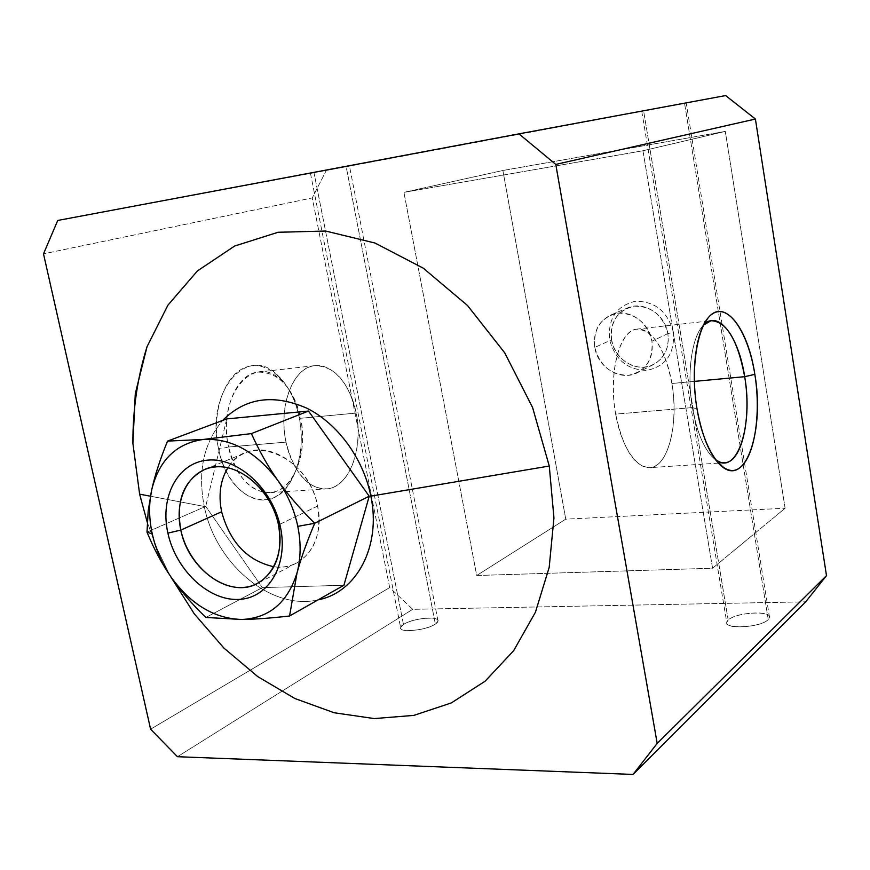 <?xml version="1.0" encoding="UTF-8"?>
<svg xmlns="http://www.w3.org/2000/svg" width="870" height="870" viewBox="0 0 870 870"><rect width="100%" height="100%" fill="white"/><g stroke="black" fill="none" stroke-linecap="round" stroke-linejoin="round"><path stroke-width="0.65" stroke-dasharray="4.35 3.26" d="M150.39 496.204L204.276 506.46C197.501 471.725 203.624 443.047 222.655 420.449C203.624 443.047 197.501 471.725 204.276 506.46C215.488 563.858 271.353 611.066 318.159 599.832C271.353 611.066 215.488 563.858 204.276 506.46L150.39 496.204M317.615 506.068L278.509 524.925L317.615 506.068C309.111 455.967 248.102 431.313 227.907 467.745C232.388 460.796 238.249 455.815 245.492 452.781C272.016 440.492 310.905 468.604 317.615 506.068C321.813 532.962 314.831 551.928 296.681 562.966C289.699 566.544 282.108 567.805 273.909 566.751C302.673 571.601 325.5 541.227 317.615 506.068M728.179 620.103L643.615 110.903L641.755 111.251L684.549 103.225L768.254 619.56C761.283 627.335 724.732 629.782 726.744 622.442L728.179 620.103C735.476 612.48 771.135 610.033 769.526 617.352L768.254 619.56L684.549 103.225L686.212 102.921L643.615 110.903L728.179 620.103C717.043 629.227 759.619 628.803 768.254 619.56C778.367 610.457 736.901 611.175 728.179 620.103M403.484 624.486L313.994 172.738L310.481 173.391L346.184 166.703L435.348 624.051C426.42 630.413 398.601 633.186 400.613 627.564L403.484 624.486C412.619 618.211 439.796 615.492 438.034 621.071L435.348 624.051L346.184 166.703L349.479 166.094L313.994 172.738L403.484 624.486C389.684 632.664 423.407 632.338 435.348 624.051C448.42 615.884 415.327 616.449 403.484 624.486M228.582 447.006L218.62 449.235C204.983 391.848 247.395 343.378 277.834 375.448C288.274 385.475 295.398 399.406 299.204 417.241L300.694 418.274C297.257 402.179 290.852 389.64 281.456 380.647C254.073 351.937 216.412 395.676 228.582 447.006C220.621 412.239 235.803 374.546 257.455 372.153C278.422 371.697 292.831 387.074 300.694 418.274L356.2 413.076C348.413 381.18 334.308 365.4 313.874 365.748C292.766 368.075 278.095 406.54 286.012 442.123L228.582 447.006L286.012 442.123C278.987 408.878 290.819 373.121 309.992 366.759C329.067 359.897 350.186 381.995 356.2 413.076C362.475 444.059 352.709 478.195 334.265 486.841C315.94 495.965 292.755 475.488 286.012 442.123C294.332 473.943 308.295 489.505 327.914 488.799C349.903 486.167 363.627 447.637 356.2 413.076L300.694 418.274C308.176 452.096 293.908 489.875 271.331 492.518C251.212 493.268 236.966 478.098 228.582 447.006C237.042 491.267 275.377 507.123 292.527 477.032C302.108 460.611 304.826 441.025 300.694 418.274L299.204 417.241C303.793 442.438 300.77 464.167 290.123 482.437C271.092 515.953 228.147 498.673 218.62 449.235L228.582 447.006M692.389 407.595L615.666 414.12C608.184 373.806 619.168 331.013 636.274 329.186C652.87 329.534 664.745 347.63 671.89 383.496L694.358 381.397L671.89 383.496C678.85 422.265 668.899 465.004 651.119 467.549C635.187 467.962 623.377 450.149 615.666 414.12L692.389 407.595C686.767 375.003 691.367 339.039 702.297 326.489L703.449 325.184C691.77 336.603 686.539 373.785 692.389 407.595L697.011 408.846L692.389 407.595C697.196 433.858 704.907 451.247 715.499 459.773C704.907 451.247 697.196 433.858 692.389 407.595M667.856 333.591L651.934 341.192C649.14 321.313 627.02 307.425 610.762 315.016C598.31 321.378 592.981 332.177 594.786 347.402L611.523 339.822C609.794 324.891 615.068 314.277 627.357 308.002C643.398 300.52 665.148 314.092 667.856 333.591C662.864 315.201 651.652 306.066 634.219 306.175C617.656 310.209 610.087 321.421 611.523 339.822L609.544 339.441C607.902 318.616 616.471 305.903 635.252 301.292C655.023 301.14 667.747 311.493 673.423 332.362L667.856 333.591L673.423 332.362C674.772 353.622 665.952 366.292 646.986 370.359C627.509 370.076 615.025 359.767 609.544 339.441L611.523 339.822L613.383 346.456L616.525 352.611L620.81 357.972L626.019 362.29L631.924 365.346L638.21 366.988L644.583 367.118L650.727 365.726L656.339 362.877L661.113 358.701L664.811 353.394L667.246 347.228L668.28 340.507L667.856 333.591C669.465 347.706 664.713 358.005 653.598 364.486C637.297 373.447 614.372 359.81 611.523 339.822L594.786 347.402C597.723 367.782 621.017 381.734 637.547 372.643C648.803 366.074 653.609 355.58 651.934 341.192L667.856 333.591M594.786 347.402C593.275 328.653 600.92 317.245 617.733 313.167C635.415 313.102 646.812 322.444 651.934 341.192C653.207 360.3 645.366 371.664 628.401 375.307C610.957 375.013 599.745 365.715 594.786 347.402M725.297 131.413L502.893 170.487L403.919 192.357L642.963 150.76L725.297 131.413L642.963 150.76L712.573 568.23L476.706 575.505L403.919 192.357L502.893 170.487L565.739 519.151L476.706 575.505L565.739 519.151L785.11 508.254L712.573 568.23L785.11 508.254L725.297 131.413L785.11 508.254L565.739 519.151L502.893 170.487L725.297 131.413M673.423 332.362C667.747 311.493 655.023 301.14 635.252 301.292C616.471 305.903 607.902 318.616 609.544 339.441C615.025 359.767 627.509 370.076 646.986 370.359C665.952 366.292 674.772 353.622 673.423 332.362M671.89 383.496C666.181 348.642 648.498 323.183 633.153 330.176C617.711 336.614 608.978 376.482 615.666 414.12C622.115 451.867 641.625 475.346 656.23 465.483C670.933 456.152 677.817 418.252 671.89 383.496M205.864 617.461L262.349 587.609L343.911 585.26L262.349 587.609L205.864 617.461M146.997 532.146L205.722 506.373L262.349 587.609L205.722 506.373L146.997 532.146M226.722 418.916L205.722 506.373L226.722 418.916M147.258 522.304L157.285 549.177L169.693 575.07L157.285 549.177L147.258 522.304M725.645 95.559L57.735 220.458L326.272 170.476L312.243 197.936L43.5 253.844L312.243 197.936L389.673 587.576L150.597 729.18L389.673 587.576L412.685 609.326L177.447 756.704L412.685 609.326L805.707 601.833L412.685 609.326L389.673 587.576L312.243 197.936L326.272 170.476L725.645 95.559M346.184 166.703L313.994 172.738L346.184 166.703M684.549 103.225L643.615 110.903L684.549 103.225M218.62 449.235C226.211 485.623 252.778 507.699 273.789 497.575C294.93 487.972 306.196 450.823 299.204 417.241C292.516 383.55 268.536 359.527 246.601 366.988C224.558 373.893 210.703 412.967 218.62 449.235M642.963 150.76L403.919 192.357L476.706 575.505L712.573 568.23L642.963 150.76M204.635 469.485L245.492 452.781M641.755 111.251L726.744 622.442M310.481 173.391L400.613 627.564M277.834 375.448L281.456 380.647M257.455 372.153L313.874 365.748M636.274 329.186L705.613 321.324M705.777 321.302L710.986 320.715M702.297 326.489L704.45 323.281M610.762 315.016L627.357 308.002M653.598 364.486L637.547 372.643M723.144 462.807L719.066 463.079M718.272 463.134L651.119 467.549M327.914 488.799L271.331 492.518M292.527 477.032L290.123 482.437M438.034 621.071L349.479 166.094M769.526 617.352L686.212 102.921M296.681 562.966L257.574 583.411"/><path stroke-width="1.3" d="M370.859 496.139L549.264 466.037L532.581 407.508L504.72 352.828L467.462 305.446L423.277 268.188L375.024 243.045L325.685 231.039L278.074 232.268L234.661 246.014L197.446 270.907L167.91 305.174L147.008 346.782L135.296 393.577L132.892 443.406L139.624 494.16L150.39 496.204L139.624 494.16L147.258 522.304L139.624 494.16L132.892 443.406C132.751 409.618 137.46 377.406 147.008 346.782L167.91 305.174L197.446 270.907L234.661 246.014L278.074 232.268L325.685 231.039L375.024 243.045L423.277 268.188L467.462 305.446L504.72 352.828L532.581 407.508L549.264 466.037L370.859 496.139C363.388 458.555 337.625 423.418 306.762 408.171C273.31 393.642 245.275 397.731 222.655 420.449C245.275 397.731 273.31 393.642 306.762 408.171C337.625 423.418 363.388 458.555 370.859 496.139C381.473 546.284 356.559 592.579 318.159 599.832C356.559 592.579 381.473 546.284 370.859 496.139M278.509 524.925L280.477 527.253C272.767 488.94 237.978 457.239 207.919 460.11C177.719 462.405 159.678 496.824 167.888 533.114L180.819 530.091C173.728 498.564 189.573 468.778 215.771 466.875C241.86 464.482 271.842 491.865 278.509 524.925C271.397 486.232 231.55 456.978 204.635 469.485C183.722 480.338 175.783 500.544 180.819 530.091L221.632 511.767C218.261 494.878 220.349 480.207 227.907 467.745C220.349 480.207 218.261 494.878 221.632 511.767C230.061 542.532 247.482 560.856 273.909 566.751C247.482 560.856 230.061 542.532 221.632 511.767L180.819 530.091C188.344 569.415 229.984 599.093 257.574 583.411C275.986 572.188 282.967 552.7 278.509 524.925C285.556 557.964 267.645 587.141 241.501 587.533C215.456 588.424 187.528 561.65 180.819 530.091L167.888 533.114C175.675 569.426 207.702 600.3 237.717 599.452C267.84 599.147 288.633 565.554 280.477 527.253L278.509 524.925M297.79 526.361L314.712 523.283C300.019 508.798 287.742 494.53 277.878 480.501C287.644 494.497 294.288 509.787 297.79 526.361C301.118 542.923 300.868 558.431 297.04 572.862L289.558 616.004C270.864 618.124 255.019 619.288 242.001 619.483L205.864 617.461C191.868 603.932 180.286 590.491 171.107 577.147C161.907 563.814 153.859 548.818 146.997 532.146L152.261 533.93C148.879 518.346 148.726 503.491 151.804 489.364L148.204 510.733L146.997 532.146L148.204 510.733L151.804 489.364C154.958 475.161 160.2 459.077 167.529 441.101L226.722 418.916L167.529 441.101L203.493 439.437L251.408 433.597C259.151 450.845 267.971 466.472 277.878 480.501C287.742 494.53 300.019 508.798 314.712 523.283C306.816 541.879 300.922 558.409 297.04 572.862C287.687 602.518 269.341 618.059 242.001 619.483C214.553 618.69 190.921 604.574 171.107 577.147C162.048 563.901 155.773 549.492 152.261 533.93L146.997 532.146C153.859 548.818 161.907 563.814 171.107 577.147C180.286 590.491 191.868 603.932 205.864 617.461L242.001 619.483C255.019 619.288 270.864 618.124 289.558 616.004L343.911 585.26L289.558 616.004L297.04 572.862C300.922 558.409 306.816 541.879 314.712 523.283L369.217 496.237L314.712 523.283L297.79 526.361C294.288 509.787 287.644 494.497 277.878 480.501C267.971 466.472 259.151 450.845 251.408 433.597L308.513 411.053L251.408 433.597L203.493 439.437L167.529 441.101C160.2 459.077 154.958 475.161 151.804 489.364C159.253 459.882 176.49 443.243 203.493 439.437C231.409 438.088 256.204 451.78 277.878 480.501C256.204 451.78 231.409 438.088 203.493 439.437C176.49 443.243 159.253 459.882 151.804 489.364C148.726 503.491 148.879 518.346 152.261 533.93C155.773 549.492 162.048 563.901 171.107 577.147C190.921 604.574 214.553 618.69 242.001 619.483C269.341 618.059 287.687 602.518 297.04 572.862C300.868 558.431 301.118 542.923 297.79 526.361M694.358 381.397L744.676 376.677C737.716 339.898 726.483 321.247 710.986 320.715L703.449 325.184C718.076 308.959 738.695 336.44 744.676 376.677L754.834 374.339C748.069 328.262 724.221 297.257 707.984 318.028C695.848 331.905 690.704 372.251 697.011 408.846C702.645 439.404 711.584 459.11 723.84 467.94C747.232 484.209 764.273 427.866 754.834 374.339L744.676 376.677C753.235 424.854 737.575 475.259 716.478 460.437L720.795 462.416L725.982 462.622C742.567 460.11 751.484 416.425 744.676 376.677L694.358 381.397M343.911 585.26L369.217 496.237L308.513 411.053L226.722 418.916L308.513 411.053L369.217 496.237L343.911 585.26M169.693 575.07L194.249 613.807L223.884 648.041L257.759 676.621L294.887 698.512L334.156 712.758L374.285 718.576L413.859 715.39L451.345 702.916L485.145 681.177L513.681 650.64L535.442 612.23L549.188 567.36L553.951 517.878L549.264 466.037L553.951 517.878L549.188 567.36L535.442 612.23L513.681 650.64L485.145 681.177L451.345 702.916L413.859 715.39L374.285 718.576L334.156 712.758L294.887 698.512L257.759 676.621L223.884 648.041L194.249 613.807L169.693 575.07M280.477 527.253C288.633 565.554 267.84 599.147 237.717 599.452C207.702 600.3 175.675 569.426 167.888 533.114C159.678 496.824 177.719 462.405 207.919 460.11C237.978 457.239 272.767 488.94 280.477 527.253M826.5 575.635L755.399 119.038L555.778 164.408L657.198 743.393L826.5 575.635L657.198 743.393L633.045 774.441L177.447 756.704L150.597 729.18L43.5 253.844L57.735 220.458L518.944 133.86L555.778 164.408L755.399 119.038L725.645 95.559L518.944 133.86L725.645 95.559L755.399 119.038L826.5 575.635L805.707 601.833L633.045 774.441L805.707 601.833L826.5 575.635M697.011 408.846C689.66 365.422 698.436 319.703 714.39 312.754C730.234 305.142 748.624 334.602 754.834 374.339C761.25 413.979 754.638 457.131 739.598 467.886C724.666 479.283 704.124 452.4 697.011 408.846M633.045 774.441L657.198 743.393L555.778 164.408L518.944 133.86L57.735 220.458L43.5 253.844L150.597 729.18L177.447 756.704L633.045 774.441M704.45 323.281L707.984 318.028M723.84 467.94L716.478 460.437M725.982 462.622L723.144 462.807M719.066 463.079L718.272 463.134"/></g></svg>
